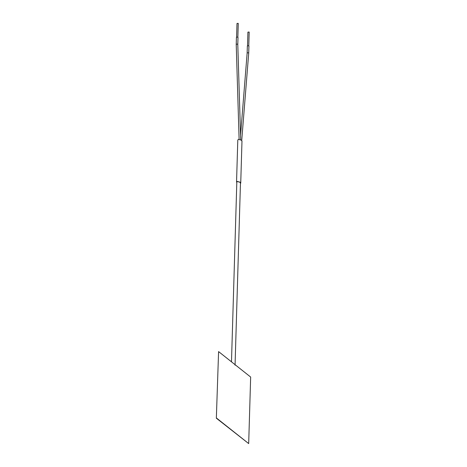 <?xml version="1.0" encoding="UTF-8"?>
<svg xmlns="http://www.w3.org/2000/svg" width="467" height="467" viewBox="0 0 467 467"><rect width="100%" height="100%" fill="white"/><g stroke="black" fill="none" stroke-linecap="round" stroke-linejoin="round"><path stroke-width="0.7" d="M247.136 53.139A0.788 0.356 1.7 0 1 247.142 53.127A0.788 0.356 1.7 0 1 247.732 52.812A0.788 0.356 1.7 0 1 248.602 52.993A0.788 0.356 1.7 0 1 248.713 53.185A0.788 0.356 1.7 0 1 248.713 53.191L248.923 46.18A0.788 0.356 -178.3 0 0 248.812 45.988A0.788 0.356 -178.3 0 0 247.93 45.807A0.788 0.356 -178.3 0 0 247.347 46.134L247.142 53.133L240.558 135.313M249.08 32.316L249.092 32.019L247.919 32.13L247.51 45.924M236.325 44.663A0.788 0.356 1.7 0 1 236.22 44.482A0.788 0.356 1.7 0 1 236.22 44.47A0.788 0.356 1.7 0 1 236.606 44.178A0.788 0.356 1.7 0 1 237.68 44.33A0.788 0.356 1.7 0 1 237.791 44.511A0.788 0.356 1.7 0 1 237.791 44.517L240.703 140.012M237.791 44.511L238.001 37.512A0.788 0.356 -178.3 0 0 237.61 37.191A0.788 0.356 -178.3 0 0 236.81 37.173A0.788 0.356 -178.3 0 0 236.425 37.465L236.22 44.47L239.11 139.341M238.164 23.648L238.17 23.35L236.997 23.467L236.588 37.255M231.486 361.832L236.822 182.06L237.359 181.546L239.933 182.247L240.464 183.07L235.059 365.171M236.804 182.632L236.547 182.031L237.201 181.424L240.161 182.194L240.733 183.099L240.447 183.56M236.547 182.031L237.796 140.007L238.444 139.4L241.404 140.17L241.982 141.081L240.733 183.099M248.683 443.586L250.656 377.05L218.591 351.598L216.344 418.204L248.683 443.586L216.612 418.134M218.591 351.598L216.344 418.204M249.18 32.17L248.771 45.959M248.713 53.191L241.696 140.818M238.258 23.502L237.849 37.296"/></g></svg>
